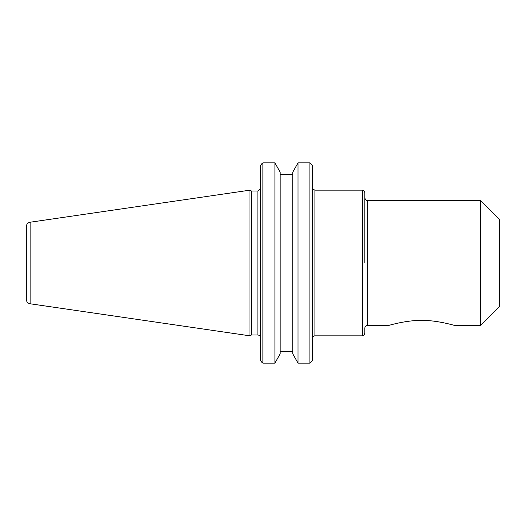 <?xml version="1.0" encoding="UTF-8"?>
<svg xmlns="http://www.w3.org/2000/svg" width="526" height="526" viewBox="0 0 526 526"><rect width="100%" height="100%" fill="white"/><g stroke="black" fill="none" stroke-linecap="round" stroke-linejoin="round"><path stroke-width="0.79" d="M364.847 263L364.847 192.661C364.702 191.142 363.867 190.313 362.348 190.162L362.348 335.838C362.697 335.443 363.44 336.91 364.847 333.339L364.847 327.928C364.998 326.409 365.826 325.581 367.345 325.43L367.345 200.57C366.997 200.176 366.254 201.636 364.847 198.072L364.847 263M367.345 200.57L480.554 200.57L480.554 325.43L454.497 325.43C453.958 325.265 436.514 320.124 421.615 320.413C406.723 320.124 389.279 325.265 388.74 325.43C389.279 325.265 406.723 320.124 421.615 320.413C436.514 320.124 453.958 325.265 454.497 325.43M480.554 200.57L499.7 219.717L499.7 306.283L480.554 325.43M311.037 362.223L312.405 360.409L309.906 363.137L309.906 162.863L298.018 162.863L309.906 162.863L312.405 165.591L311.037 163.777M292.745 172.219L298.018 162.863L298.018 363.137L292.745 353.781L292.745 172.219M292.745 174.566L280.174 174.566M261.744 163.777L260.377 165.591L262.875 162.863L274.907 162.863L280.174 172.219L280.174 353.781L274.907 363.137L262.875 363.137L260.377 360.409L261.744 362.223M292.745 351.434L280.174 351.434L292.745 351.434M309.906 363.137L298.018 363.137M274.907 363.137L274.907 162.863L262.875 162.863L262.875 363.137M312.405 360.409L312.405 165.591M260.377 165.591L260.377 360.409M251.415 263L251.415 190.997L249.975 190.162L249.975 335.838L251.415 335.003L251.415 263M26.3 263L26.3 299.333C26.484 301.766 27.766 303.246 30.146 303.778L30.146 222.222C27.766 222.754 26.484 224.234 26.3 226.667L26.3 263M362.348 335.838L314.903 335.838L314.903 190.162L362.348 190.162M260.311 189.084L257.878 190.997L257.878 335.003C259.397 335.154 260.232 335.982 260.377 337.501M367.345 325.43L388.74 325.43M312.845 189.084L314.903 190.162M314.903 335.838C313.384 335.982 312.556 336.818 312.405 338.336M257.878 190.997L251.415 190.997M257.878 335.003L251.415 335.003M30.146 303.778L249.975 335.838M30.146 222.222L249.975 190.162"/></g></svg>
